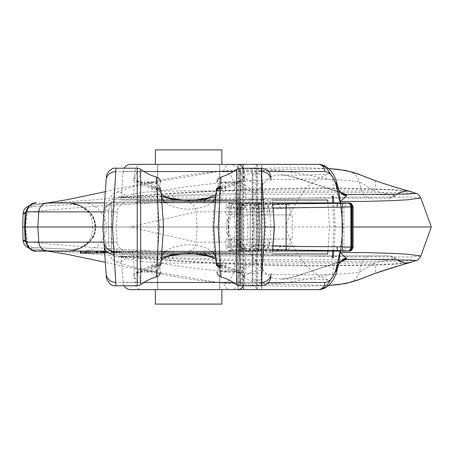 <?xml version="1.0" encoding="UTF-8"?>
<svg xmlns="http://www.w3.org/2000/svg" width="454" height="454" viewBox="0 0 454 454"><rect width="100%" height="100%" fill="white"/><g stroke="black" fill="none" stroke-linecap="round" stroke-linejoin="round"><path stroke-width="0.34" stroke-dasharray="2.27 1.7" d="M241.596 203.693L246.17 203.625L239.865 204.459L236.432 204.374L241.596 203.693L238.356 203.335L240.115 202.91L258.076 203.772L261.481 203.613L256.726 202.91L264.841 202.91L277.564 204.595L284.442 204.413L273.013 202.91L264.841 202.91L244.757 205.566L254.529 205.344L272.695 202.949M243.792 214.952L261.481 214.952L243.792 214.952M243.792 239.048L261.481 239.048L243.792 239.048M256.045 250.262L240.115 251.09L238.356 250.665L243.792 250.302L256.726 251.09L261.481 250.387L256.045 250.262M230.428 239.048L230.428 245.915L225.893 246.465L225.893 239.048L240.558 239.048L240.558 245.699L241.29 245.586L240.87 245.381L240.87 208.619A3.853 3.428 81.6 0 1 243.741 204.805L244.036 204.76C243.35 204.181 242.436 205.395 241.29 208.414L237.845 209.005A3.853 3.853 0 0 1 241.136 205.191A3.853 3.428 81.6 0 1 241.466 205.163L242.805 205.662L244.757 205.566A3.853 1.01 -92.8 0 0 243.985 209.407L254.081 209.186A3.853 1.01 -89.9 0 1 255.023 205.344A3.853 3.07 -96.4 0 1 258.167 209.186L258.167 244.814L273.047 246.006M352.185 207.115L343.928 207.189L343.928 246.811L306.501 246.641L290.044 245.915A3.853 2.866 -86.5 0 1 287.246 249.757L277.564 249.405L264.841 251.09L242.805 248.338A3.853 1.01 -87.2 0 1 242.027 244.496L239.201 244.496L237.868 244.995L237.868 209.005L239.201 209.504L239.201 244.496A3.853 3.831 -110.5 0 0 242.805 248.338L241.466 248.837A3.853 3.831 -110.5 0 1 237.868 244.995L238.271 244.995A3.853 3.428 98.4 0 0 241.136 248.809L243.741 249.195A3.853 3.428 98.4 0 0 244.07 249.223L241.466 248.837A3.853 3.428 98.4 0 1 241.136 248.809A3.853 3.853 0 0 1 237.845 244.995L237.868 209.005A3.853 3.831 -69.5 0 1 241.466 205.163L244.07 204.777A3.853 3.428 81.6 0 0 243.741 204.805L241.136 205.191A3.853 3.428 81.6 0 0 238.271 209.005L238.271 244.995L240.87 245.381A3.853 3.428 98.4 0 0 243.741 249.195L244.036 249.24C243.35 249.819 242.436 248.605 241.29 245.586L241.29 208.414L240.558 208.301L240.558 214.952L292.228 214.952L225.893 214.952L225.893 207.535L230.428 208.085L240.558 208.301A3.853 3.116 90 0 1 243.44 204.459C245.149 204.47 245.359 204.572 244.07 204.777M341.289 202.91L343.826 203.347C321.404 203.046 302.546 203.341 287.246 204.243A3.853 2.866 -93.5 0 1 290.044 208.085L280.192 208.437L259.716 208.176C248.758 208.034 239.332 207.631 231.432 206.956L231.432 214.952M287.246 249.757C302.546 250.659 321.404 250.954 343.826 250.653L343.928 246.811L352.185 246.885M290.044 214.952L290.044 208.085L306.501 207.359L343.928 207.189L343.826 203.347M225.893 239.048L292.228 239.048L292.228 214.952M231.432 239.048L231.432 247.044C239.332 246.369 248.758 245.966 259.716 245.824L280.192 245.563L290.044 245.915L290.044 239.048M280.192 245.563A3.853 2.866 -90.7 0 1 277.564 249.405L262.872 249.592L258.076 250.228M256.726 251.09L273.013 251.09L284.442 249.587A3.853 2.866 -86.5 0 0 287.24 245.745M265.057 245.75A3.853 2.418 -91.4 0 1 262.872 249.592L253.485 250.307M229.491 214.952L229.508 206.349L230.518 203.942L232.3 202.949L240.115 202.91M233.458 208.221A3.853 3.116 92.6 0 1 236.432 204.374L233.407 204.238C229.134 204.022 228.493 203.647 231.472 203.12L234.57 203.108C241.199 203.784 249.11 204.192 258.298 204.328L262.872 204.408L258.076 203.772M229.491 239.048L229.491 247.26L231.432 247.044A3.853 2.991 -96.3 0 0 234.57 250.892L231.472 250.88A3.853 3.484 -80.7 0 1 230.99 250.841C227.999 250.835 226.302 249.382 225.893 246.465L228.118 247.033A3.853 3.484 -80.7 0 0 230.99 250.841L240.115 251.09M231.472 250.88C228.493 250.353 229.134 249.978 233.407 249.762L239.865 249.541L246.17 250.375M256.726 202.91L246.17 203.625M233.407 204.238A3.853 3.116 92.6 0 0 230.428 208.085L230.428 214.952L240.558 214.952M230.428 214.952L225.893 214.952M292.228 239.048L240.864 239.048L240.864 214.952M240.558 239.048L240.864 239.048M244.07 249.223C245.359 249.428 245.149 249.53 243.44 249.541A3.853 3.116 90 0 1 240.558 245.699L230.428 245.915A3.853 3.116 87.4 0 0 233.407 249.762M349.081 251.005A3.853 3.484 80.7 0 1 348.837 251.022L344.671 250.648L341.289 251.09M345.341 207.2A3.853 0.738 -89.8 0 0 344.671 203.352L348.377 203.296L345.432 202.91M272.775 249.887L255.023 248.656A3.853 1.01 -90.1 0 1 254.081 244.814L243.985 244.593A3.853 1.01 -87.2 0 0 244.757 248.434L254.529 248.656L272.695 251.051M273.047 207.994L258.996 209.095L258.996 244.905A3.853 3.07 -83.6 0 1 255.846 248.752M234.57 203.108A3.853 2.991 -83.7 0 0 231.432 206.956L229.491 206.74L225.893 207.535C226.705 204.334 228.402 202.881 230.99 203.159A3.853 3.484 -99.3 0 0 228.118 206.967L228.118 214.952M232.3 251.051L230.286 249.774L229.491 247.26L228.118 247.033L228.118 239.048M253.587 244.814A3.853 1.01 -90.1 0 0 254.529 248.656L255.023 248.656A3.853 3.07 -83.6 0 0 258.167 244.814L254.081 244.814L254.081 209.186L258.996 209.095A3.853 3.07 -96.4 0 0 255.846 205.248L254.529 205.344A3.853 1.01 -89.9 0 0 253.587 209.186M243.985 244.593L242.027 244.496L242.027 209.504L239.201 209.504A3.853 3.831 -69.5 0 1 242.805 205.662A3.853 1.01 -92.8 0 0 242.027 209.504L243.985 209.407M231.472 203.12A3.853 3.484 -99.3 0 0 230.99 203.159L232.3 202.949M351.424 207.143A3.853 3.184 -92.9 0 0 348.377 203.296L348.837 202.978A3.853 3.484 99.3 0 1 349.081 202.995M243.849 164.365L255.988 164.365L243.849 164.365L243.849 289.635L255.988 289.635L255.988 164.365M256.663 164.365L256.663 289.635L243.174 289.635L243.174 164.365L256.663 164.365L243.174 164.365M243.174 289.635L256.663 289.635M255.988 289.635L243.849 289.635M221.858 289.635L155.37 289.635L221.858 289.635M219.452 164.365L219.452 289.635L157.782 289.635L157.782 164.365L219.452 164.365L157.782 164.365M221.858 164.365L155.37 164.365L221.858 164.365M221.858 149.911L155.37 149.911M157.782 289.635L219.452 289.635M221.858 304.089L155.37 304.089M257.628 289.635L257.628 164.365L242.209 164.365L242.209 289.635L257.628 289.635L242.209 289.635M261.481 164.365L261.481 289.635L238.356 289.635L238.356 164.365L261.481 164.365M242.209 164.365L257.628 164.365M124.129 285.782A7.707 7.707 0 0 1 123.113 282.462L121.122 253.979L183.019 253.979M330.597 279.681L332.981 273.836C302.404 279.726 264.58 290.543 243.191 277.315L241.517 271.066L236.92 242.504C233.339 241.312 230.104 238.702 227.216 234.673L225.95 230.791L226.557 227L212.75 227L214.436 253.979L121.122 253.979M257.475 263.065A23.126 7.832 -40.4 0 0 241.517 271.066A7.707 2.559 9.3 0 1 240.694 270.959A7.707 2.559 9.3 0 1 234.395 268.904L236.92 242.504A23.126 18.228 -68.2 0 0 236.954 238.855C242.845 244.587 249.098 251.97 255.716 261.005L264.954 272.218L268.598 275.709L273.325 278.075L280.476 279.034L287.195 278.472L295.191 276.696L340.812 261.606M143.873 171.538L123.113 171.538A7.707 7.707 0 0 1 124.129 168.218M330.597 174.319L332.981 180.164C302.404 174.274 264.58 163.457 243.191 176.685L241.517 182.934A7.707 2.559 -9.3 0 0 240.694 183.041A7.707 2.559 -9.3 0 0 234.395 185.096L236.92 211.496C233.339 212.688 230.104 215.298 227.216 219.327L225.95 223.209L226.557 227L285.975 227C287.484 235.745 292.853 246.902 302.086 260.465C311.904 275.169 332.283 281.832 330.438 280.413C328.418 279.931 310.377 278.722 298.874 278.847L280.646 279.034C281.361 279.482 285.861 278.699 294.141 276.673L337.237 262.469A23.126 9.636 -109.1 0 1 338.985 262.259M194.216 253.979L272.491 253.979M157.3 164.365L219.935 164.365L157.3 164.365L157.3 200.021L219.935 200.021L157.3 200.021M219.935 200.021L219.935 164.365M261.964 200.021L261.964 164.365L237.873 164.365L237.873 200.021L261.964 200.021L237.873 200.021M130.803 164.365L230.133 164.365A7.707 6.316 -90 0 0 223.833 171.538L123.113 171.538L121.122 200.021L214.436 200.021L212.75 227M238.356 289.635L261.481 289.635M261.964 253.979L261.964 289.635L237.873 289.635L237.873 253.979L261.964 253.979L237.873 253.979M157.3 289.635L219.935 289.635L157.3 289.635L157.3 253.979L219.935 253.979L157.3 253.979M219.935 253.979L219.935 289.635M416.136 260.545L399.406 261.26L368.546 261.646L312.772 261.708L217.245 260.301L167.832 258.547L111.752 255.506L58.651 251.561L34.924 249.274L30.531 248.469L32.699 247.492L72.339 249.45L76.533 249.127L80.846 247.941L86.72 244.712L91.509 239.899L94.421 234.094L95.436 227L94.914 227L94.818 223.708L93.984 219.747L92.832 216.91L90.584 213.38L85.352 208.573L79.121 205.583L75.171 204.72L72.055 204.561L32.643 206.519A8.268 7.769 -90 0 0 32.24 206.553L26.786 209.493M228.175 227L92.446 227C92.446 234.502 90.442 239.979 86.425 243.423C81.011 247.595 78.219 249.405 78.054 248.843L84.313 246.306C92.769 240.416 96.475 233.98 95.436 227C95.663 222.398 94.438 218.17 91.753 214.322L84.348 207.711L78.417 205.287L84.847 208.023L88.473 210.724L90.987 213.414L92.747 216.025L94.472 220.077L95.204 223.811L95.266 227M228.169 227.051L227.902 231.409M227.897 231.54L227.88 233.43L229.934 235.399L232.283 236.909L236.954 238.855M405.853 262.991L396.978 263.615C364 265.783 263.025 266.827 169.274 259.983L124.714 256.799C109.613 255.982 106.962 257.645 116.752 261.788C123.545 264.455 131.898 267.043 141.807 269.545L160.881 273.995L184.636 278.37L200.509 280.629L224.18 283.154L246.925 284.817L275.413 286.009L303.238 286.258L328.622 285.458L219.384 282.711L125.219 266.884L105.322 262.316M411.313 262.202L410.859 262.321M124.714 256.799A15.419 7.298 94.6 0 0 126.269 257.293A15.419 7.298 94.6 0 0 128.993 256.459L172.605 257.747C279.21 261.084 388.516 259.603 395.61 258.649L388.959 255.908L129.469 255.908A9.636 5.238 90 0 0 125.968 258.383L121.422 257.287L120.435 256.658L128.993 256.459A9.636 2.781 90 0 1 129.923 255.908L129.469 255.908M341.556 260.999A23.126 15.981 66.3 0 0 338.588 263.615A23.126 15.981 66.3 0 0 335.086 272.304L332.981 273.836A23.126 9.636 -109.1 0 1 337.237 262.469L342.912 260.284M130.803 289.635L230.133 289.635C235.791 289.363 240.143 285.254 243.191 277.315A23.126 17.139 -41.9 0 1 264.001 270.993M141.807 269.545A15.419 3.978 103.7 0 1 140.893 261.464L125.968 258.383A15.419 11.356 111.6 0 1 116.752 261.788M160.881 273.995A15.419 2.979 101.5 0 1 160.563 263.053L140.893 261.464A9.636 3.558 90 0 0 137.67 255.908M409.474 262.707A15.419 15.368 73.2 0 1 395.61 258.649L374.17 263.053C366.367 268.331 361.452 271.254 359.432 271.827C351.634 275.238 252.645 279.148 163.678 263.615A173.065 45.593 7.3 0 1 160.563 263.053L361.776 263.053L359.432 271.827A15.419 15.3 67.7 0 1 350.477 282.099L349.546 282.456M350.006 282.286A15.419 15.3 67.7 0 0 350.477 282.099L350 282.286M227.897 222.46L227.88 220.57L229.934 218.601L232.283 217.091L236.954 215.145C242.845 209.413 249.098 202.03 255.716 192.995L264.001 183.007A23.126 17.139 41.9 0 1 243.191 176.685C240.143 168.746 235.791 164.637 230.133 164.365L318.345 164.365M243.293 168.218A7.707 6.538 90 0 1 244.156 171.538L245.841 200.021L194.216 200.021M183.019 200.021L121.122 200.021M333.758 251.09L335.296 227L333.758 202.91M327.947 251.09L329.445 227L342.952 227L340.216 202.91M245.841 200.021L272.491 200.021M329.445 227L327.947 202.91M257.475 190.935A23.126 7.832 40.4 0 1 241.517 182.934L236.92 211.496A23.126 18.228 68.2 0 1 236.954 215.145M341.556 193.001A23.126 15.981 113.7 0 1 335.086 181.696L332.981 180.164A23.126 9.636 109.1 0 0 337.237 191.531A23.126 9.636 109.1 0 0 338.985 191.741L340.812 192.394M336.913 184.33L336.323 183.064A23.126 16.98 134 0 0 339.461 191.015M337.765 186.583L337.543 185.947A23.126 16.849 151.5 0 0 338.531 189.335M416.136 193.455L399.406 192.74L368.546 192.354L312.772 192.292L253.962 192.899L193.279 194.437L111.752 198.494L51.467 203.046L35.52 204.646L30.531 205.531L32.699 206.508L72.158 204.555L78.054 205.157C78.735 204.868 94.319 212.37 92.446 227M32.24 206.553A7.849 7.849 74.5 0 1 32.699 206.508A5.783 1.975 86.4 0 0 32.643 206.519M129.469 198.092L388.959 198.092L129.469 198.092A9.636 5.238 -90 0 1 125.968 195.617L140.893 192.536L160.563 190.947C250.233 174.739 351.583 178.734 359.432 182.173C361.452 182.746 366.367 185.669 374.17 190.947L395.61 195.351C388.516 194.397 279.21 192.916 172.605 196.253A9.636 1.396 -90 0 0 173.428 198.092M388.959 198.092L395.61 195.351A9.636 9.585 -90 0 1 388.913 198.092M169.274 194.017A15.419 3.626 86.1 0 1 170.233 193.353A15.419 3.626 86.1 0 1 172.605 196.253L123.448 197.643L120.832 197.479L120.514 197.087L125.968 195.617A15.419 11.356 68.4 0 0 116.752 192.212C106.962 196.355 109.618 198.018 124.714 197.201L169.274 194.017C284.868 185.59 405.842 189.222 411.313 191.798M124.714 197.201A15.419 7.298 85.4 0 1 126.269 196.707A15.419 7.298 85.4 0 1 128.993 197.541A9.636 2.781 -90 0 0 129.923 198.092M25.293 212.586L42.267 210.628L94.5 206.349L151.086 203.029L184.369 201.559L253.587 199.227L350.431 197.115L410.881 197.059L420.869 197.978M340.511 202.91L342.282 217.375L342.957 227L353.087 227M431.3 227L22.7 227M264.001 183.007L268.11 178.66L273.03 176.021L278.484 175.023L284.868 175.221L295.191 177.304L338.985 191.741M228.169 226.949L227.902 222.591M342.912 193.716L294.135 177.327C285.844 175.301 281.349 174.518 280.646 174.966L298.874 175.153C310.377 175.278 328.418 174.069 330.438 173.587C332.283 172.168 311.904 178.831 302.086 193.535C292.853 207.098 287.484 218.255 285.975 227M105.322 191.684L125.219 187.116L219.384 171.289L328.617 168.536L303.238 167.742L275.413 167.991L246.925 169.183L224.18 170.846L200.509 173.371L184.636 175.63L160.881 180.005L141.807 184.455C131.898 186.957 123.545 189.545 116.752 192.212M340.511 251.09L342.282 236.625L342.952 227.006A23.126 19.607 90 0 1 342.952 227A23.126 19.607 -90 0 0 342.952 227L340.216 251.09M234.82 187.701A7.707 2.559 -9.3 0 1 241.125 185.646A7.707 2.559 -9.3 0 1 241.222 185.635A23.126 6.401 38.8 0 0 255.716 192.995M234.395 268.904C232.698 277.473 229.179 281.996 223.833 282.462A7.707 6.316 90 0 0 230.133 289.635L318.345 289.635M336.913 269.67L336.323 270.936A23.126 16.98 -134 0 1 339.461 262.985M337.765 267.417L337.543 268.053A23.126 16.849 -151.5 0 1 338.531 264.665M32.643 247.481L32.699 247.492A7.849 7.849 -74.5 0 1 32.24 247.447A8.268 7.769 -90 0 0 32.643 247.481L72.311 249.445L79.121 248.417L83.19 246.721L86.288 244.768L91.254 239.718L94.006 234.179L94.818 230.292L94.914 227M409.718 262.667L392.704 264.444L368.671 265.425L310.661 266.072L254.836 265.119L213.017 263.309L170.233 260.647A15.419 3.626 93.9 0 0 172.605 257.747A9.636 1.396 90 0 1 173.428 255.908L388.959 255.908M173.428 255.908L129.923 255.908M25.293 241.414L42.267 243.372L94.5 247.651L151.086 250.971L184.369 252.441L253.587 254.773L350.431 256.885L410.881 256.941L420.869 256.022M342.282 236.625L342.957 227M26.786 244.507L32.24 247.447M234.82 266.299A7.707 2.559 9.3 0 0 241.125 268.354A7.707 2.559 9.3 0 0 241.222 268.365A23.126 6.401 -38.8 0 1 255.716 261.005M137.67 198.092A9.636 3.558 -90 0 0 140.893 192.536A15.419 3.978 76.3 0 1 141.807 184.455M374.822 180.522A15.419 3.309 -70.3 0 1 374.17 190.947L160.563 190.947A15.419 2.979 78.5 0 1 160.881 180.005M371.031 198.092A9.636 9.585 90 0 1 361.776 190.947L359.432 182.173A15.419 15.3 112.3 0 0 350.006 171.714L349.546 171.544M371.031 255.908A9.636 9.585 -90 0 0 361.776 263.053L374.17 263.053A15.419 3.309 -109.7 0 1 374.323 263.615A15.419 3.309 -109.7 0 1 374.822 273.478M327.765 200.021L214.436 200.021M327.765 253.979L214.436 253.979M215.332 250.818L215.423 252.055L252.214 252.055C255.426 251.544 258.638 251.544 261.85 252.055L272.627 252.055L273.319 242.13A9.636 9.636 -176 0 1 264.449 251.062A9.636 9.636 0 0 0 264.892 251.017M261.85 285.765L261.85 252.055C258.638 251.544 255.426 251.544 252.214 252.055L252.214 285.782M252.214 168.218L252.214 201.945L215.423 201.945L250.285 201.945L250.285 252.055L215.423 252.055L213.669 227L215.423 201.945L213.669 227L163.559 227L161.811 201.945L111.525 201.945L108.546 210.134L104.034 210.134L103.909 211.876L112.104 211.876L111.105 227L116.173 227L117.228 242.124L112.104 242.124L111.105 227L102.854 227L104.062 227L105.107 211.876L117.228 211.876A9.636 9.636 0 0 1 126.842 202.91L104.539 202.91M173.002 202.91L173.002 199.51L113.801 199.51L113.523 202.91L263.706 202.91L263.428 199.51A9.636 9.069 176 0 1 273.041 207.904L272.627 201.945L261.85 201.945C258.638 202.456 255.426 202.456 252.214 201.945C255.426 202.456 258.638 202.456 261.85 201.945L261.85 168.235M104.193 243.866A9.636 9.636 0 0 1 103.909 242.124A9.636 9.636 0 0 0 104.193 243.866A9.636 9.636 0 0 1 103.909 242.124L104.034 243.866L108.546 243.866L108.546 210.134L108.546 243.866L111.525 252.055L111.525 201.945L111.525 252.055L161.811 252.055L111.525 252.055L111.525 201.945L161.811 201.945L163.559 227L161.811 252.055L163.559 227M162.084 248.162L162.112 247.731M163.383 229.542L163.474 228.26M163.474 225.74L163.383 224.458M162.112 206.269L161.925 203.562M157.782 200.498L219.452 200.498L157.782 200.498L157.782 253.502L219.452 253.502L157.782 253.502M219.452 253.502L219.452 200.498M242.85 251.09A4.818 4.818 0 0 0 239.667 252.293A4.818 4.818 0 0 1 236.477 253.502L140.751 253.502A4.818 4.818 0 0 1 137.568 252.293A4.818 4.818 0 0 0 134.378 251.09L242.85 251.09L134.378 251.09M134.378 202.91A4.818 4.818 0 0 0 137.568 201.707A4.818 4.818 0 0 1 140.751 200.498L236.477 200.498A4.818 4.818 0 0 1 239.667 201.707A4.818 4.818 0 0 0 242.85 202.91L134.378 202.91L242.85 202.91M262.083 242.124A5.783 0.289 3.4 0 1 258.894 242.124L246.976 242.124L248.032 227L259.682 227A11097.962 7729.367 -84.1 0 1 258.894 242.124C258.519 247.685 257.98 250.67 257.287 251.09A5.783 5.669 -90 0 0 262.945 245.71L262.083 242.124A14172.524 6845.191 95 0 0 262.962 227L265.704 227L264.398 245.71A5.783 5.783 0 0 1 258.627 251.09L239.468 251.09L239.468 202.91L236.001 202.91L235.138 205.798L235.013 208.199A5.783 3.836 -152.6 0 1 236.931 210.406L237.3 209.844L237.204 215.599L236.931 210.406L234.468 211.876L235.257 227L237.033 227L237.3 244.156L238.112 250.54A5.783 4.954 -90 0 1 236.001 251.09L239.468 251.09M237.363 251.09L251.431 251.09A9.636 5.107 90 0 0 256.527 242.124L246.976 242.124A9.636 9.636 0 0 1 237.363 251.09L258.627 251.09M261.283 285.736L263.706 251.09L126.842 251.09A9.636 9.636 0 0 1 117.228 242.124L105.107 242.124L104.062 227L116.173 227L117.228 211.876L112.104 211.876A9.636 9.131 90 0 1 121.212 202.91M216.246 263.859C218.675 272.689 224.639 271.918 225.82 272.054L232.159 272.054L232.159 270.363L238.526 271.906L241.08 273.195L240.319 273.592L234.4 270.278L228.952 268.036L220.372 265.715L220.548 264.489L221.949 266.646L232.159 270.363L225.82 270.363L225.82 271.713C220.275 271.305 217.08 268.689 216.246 263.859L215.928 259.274M244.207 275.754L241.21 278.977L240.007 282.32A5.783 5.442 -0 0 1 236.568 281.253L237.612 277.513L240.319 273.592A5.783 5.09 -131.8 0 0 244.207 275.754C245.098 272.985 241.08 271.64 232.159 271.713L232.159 272.054C241.483 272.269 240.16 272.922 240.978 272.95L240.79 272.837C234.939 268.825 228.192 266.038 220.553 264.495C217.829 263.774 216.286 262.02 215.922 259.228L215.985 260.091M156.596 270.471L156.863 265.715L148.265 268.042L142.817 270.283L136.915 273.592L136.257 273.37L136.438 272.837L138.493 271.974L145.076 270.363L145.076 272.054L151.409 272.054L151.801 266.14A9.636 9.069 -176 0 0 161.414 257.741L160.733 259.784L161.301 259.308M136.444 272.837L136.251 272.95C136.62 273.058 135.962 272.201 145.076 272.054L145.076 271.713C136.155 271.64 132.137 272.985 133.022 275.754A5.783 5.09 131.8 0 0 136.915 273.592L139.622 277.513L140.666 281.253A5.783 5.442 0 0 1 137.222 282.32L136.024 278.977L133.022 275.754M258.627 202.91A5.783 5.783 0 0 1 264.398 208.29L262.945 208.29L262.083 211.876A14172.524 6845.191 -95 0 1 262.962 227L259.682 227A11097.962 7729.367 84.1 0 0 258.894 211.876L258.275 205.798L257.287 202.91L258.627 202.91L239.468 202.91M262.083 211.876A5.783 0.289 -3.4 0 0 258.894 211.876L246.976 211.876A9.636 9.636 0 0 0 237.363 202.91L257.287 202.91A5.783 5.669 90 0 1 262.945 208.29M237.363 202.91L251.431 202.91A9.636 5.107 -90 0 1 256.527 211.876L257.089 227L248.032 227L246.976 211.876L269.801 211.87L270.89 227L257.089 227L256.527 242.124L269.801 242.13L270.89 227L274.375 227M113.523 202.91A9.636 9.636 0 0 0 103.909 211.876L105.107 211.876A9.636 8.439 -90 0 1 113.523 202.91A9.636 9.636 0 0 0 103.909 211.876A9.636 9.636 0 0 1 113.523 202.91L126.842 202.91M216.246 190.141C218.675 181.311 224.639 182.082 225.82 181.946L232.159 181.946L232.159 183.637L238.526 182.094L241.08 180.806L240.319 180.408L234.4 183.722L228.952 185.964L220.372 188.285L220.548 189.511L221.949 187.354L232.159 183.637L225.82 183.637L225.82 182.287C220.275 182.695 217.08 185.311 216.246 190.141L215.928 194.726M156.596 183.529L156.863 188.285L148.265 185.958L142.817 183.717L136.915 180.408L136.257 180.63L136.438 181.163L138.493 182.026L145.076 183.637L145.076 181.946L151.409 181.946L151.801 187.86A9.636 9.069 176 0 1 161.414 196.259L160.733 194.216L161.301 194.692M161.147 192.451L161.045 191.043A5.783 4.086 176 0 0 155.279 187.354L145.076 183.637L151.409 183.637L151.409 181.946C152.595 182.082 158.559 181.311 160.983 190.141A5.783 4.086 176 0 0 155.217 186.452L155.279 187.354L156.551 189.437L156.863 188.285M140.666 172.747A5.783 5.442 -0 0 0 137.222 171.68L136.024 175.023L133.022 178.246A5.783 5.09 -131.8 0 1 136.915 180.408L139.594 176.538L140.382 174.625L140.666 169.353M220.491 267.9L220.689 271.39M253.985 251.09C256.987 250.801 258.718 249.013 259.189 245.71L260.363 227L265.704 227L264.398 208.29L259.189 208.29L260.363 227L253.837 227L252.015 208.29C251.283 204.998 248.605 203.205 243.98 202.91M137.222 168.218L137.222 171.68L115.747 171.68L115.952 168.218M83.15 246.471L80.188 248.145L75.324 250.012L67.578 251.09A5.783 1.975 90 0 0 68.185 250.812C75.165 250.756 81.357 248.389 86.759 243.724L83.15 246.471A28.908 28.908 0 0 1 67.476 251.09L236.001 251.09C235.473 251.153 235.144 249.394 235.013 245.801A5.783 3.836 152.6 0 0 236.931 243.594L237.3 244.156M86.759 243.724C91.674 239.354 94.795 233.782 96.135 227L129.504 227L196.207 211.876L197.07 227L129.504 227L196.207 242.124L197.07 227L235.257 227L234.468 242.124L236.931 243.594L237.204 238.401M67.476 202.91A28.908 28.908 0 0 1 83.15 207.529L80.08 205.798L75.324 203.988L67.476 202.91L236.001 202.91A5.783 4.954 90 0 1 238.112 203.46L238.702 202.91M96.135 227C94.795 220.218 91.674 214.646 86.759 210.276L83.15 207.529M215.332 203.182L213.76 225.74M256.868 168.417L253.071 168.281M261.283 168.264L261.481 171.68L240.007 171.68L240.007 168.218M134.787 253.02L111.553 253.02L134.787 253.02L134.787 251.09L111.553 251.09L134.787 251.09M135.519 253.02L135.525 251.09M132.693 253.02L132.29 253.02L132.29 251.09L132.693 251.09L132.693 253.02M115.225 253.02L114.68 253.02L114.68 251.09L115.225 251.09L115.225 253.02M131.762 253.02L131.762 251.09M131.836 253.02L131.836 251.09M119.839 253.02L119.839 251.09M119.918 253.02L119.918 251.09M116.417 253.02L116.417 251.09M114.124 253.02L114.124 251.09M80.908 253.02L105.606 253.02L105.606 251.09L86.379 251.09L105.606 251.09M105.606 253.02L125.48 253.02L125.48 251.09L103.66 251.09L125.48 251.09M112.042 253.02L112.042 251.09M110.963 253.02L110.963 251.09M99.046 253.02L89.954 253.02L101.412 253.02L99.046 253.02L99.046 251.09L101.412 251.09L89.954 251.09L99.046 251.09M101.412 253.02L101.412 251.09M106.639 253.02L106.639 251.09M101.236 253.02L101.236 251.09M104.165 253.02L104.165 251.09M89.954 253.02L89.954 251.09M95.493 253.02L103.835 253.02L94.483 253.02L95.493 253.02L95.493 251.09L94.483 251.09L103.835 251.09L95.493 251.09M103.835 253.02L103.58 251.09L103.835 253.02M97.457 253.02L97.457 251.09M112.768 251.09L90.948 251.09L118.704 251.09L105.107 251.09L113.789 251.09L112.768 251.09L112.768 253.02M106.48 253.02L106.48 251.09M118.704 253.02L118.704 251.09M94.483 253.02L94.483 251.09M102.683 253.02L102.683 251.09M113.789 253.02L113.789 251.09M105.107 253.02L105.107 251.09M106.276 253.02L106.276 251.09M117.382 253.02L117.382 251.09M103.484 251.09L80.25 251.09L104.216 251.09L103.484 251.09L103.484 253.02M88.621 253.02L88.621 251.09M88.536 253.02L88.536 251.09M104.216 253.02L104.227 251.09M100.533 253.02L100.533 251.09M100.459 253.02L100.459 251.09M101.395 253.02L101.395 251.09L100.987 251.09L100.987 253.02L101.395 253.02M83.928 253.02L83.928 251.09L83.377 251.09L83.377 253.02L83.928 253.02M105.464 253.02L105.464 251.09L102.893 251.09L105.464 251.09M102.893 253.02L102.893 251.09L122.126 251.09L102.882 251.09M122.126 253.02L122.126 251.09M121.105 253.02L121.105 251.09M99.295 253.02L99.295 251.09M101.872 253.02L101.872 251.09M125.48 253.02L104.675 253.02M108.461 253.02L108.461 251.09M111.043 253.02L111.043 251.09M107.263 253.02L107.263 251.09M113.239 253.02L113.239 251.09M116.763 253.02L116.763 251.09M130.281 253.02L130.281 251.09M127.699 253.02L127.699 251.09M123.919 253.02L123.919 251.09M115.821 253.02L115.821 251.09M119.345 253.02L119.345 251.09M269.483 242.124A9.636 6.084 90 0 1 263.411 251.09L251.431 251.09M126.842 251.09L104.539 251.09M236.477 200.498L140.751 200.498M140.751 253.502L236.477 253.502M86.759 210.276L79.955 205.798L73.207 203.647L68.185 203.188L36.802 203.188C31.695 203.511 28.557 206.292 27.388 211.53L25.532 227L27.388 242.47C28.562 247.708 31.701 250.489 36.802 250.812A5.783 1.975 90 0 1 36.195 251.09M67.578 202.91A5.783 1.975 -90 0 1 68.185 203.188M36.195 202.91A5.783 1.975 -90 0 1 36.802 203.188M26.36 211.712A5.783 0.602 -175.1 0 1 27.388 211.53M25.01 227L25.532 227M68.185 250.812L36.802 250.812M26.36 242.288A5.783 0.602 175.1 0 0 27.388 242.47M269.483 211.876A9.636 6.084 -90 0 0 263.411 202.91L251.431 202.91M252.015 208.29L259.189 208.29C258.718 204.987 256.987 203.199 253.985 202.91M238.112 203.46L237.3 209.844M237.204 215.599L237.033 227M262.945 245.71L252.015 245.71L253.837 227M238.702 251.09L238.112 250.54M252.015 245.71C251.283 249.002 248.605 250.795 243.98 251.09M236.568 169.353L236.846 174.625L237.641 176.538L240.319 180.408A5.783 5.09 131.8 0 1 244.207 178.246C245.098 181.015 241.08 182.36 232.159 182.287L232.159 181.946C241.483 181.731 240.16 181.078 240.978 181.05L240.79 181.163C234.939 185.175 228.192 187.962 220.553 189.505C217.829 190.226 216.286 191.98 215.922 194.772L215.985 193.909M244.207 178.246L241.21 175.023L240.007 171.68A5.783 5.442 0 0 0 236.568 172.747M136.444 181.163L136.251 181.05C136.62 180.942 135.962 181.799 145.076 181.946L145.076 182.287C136.155 182.36 132.137 181.015 133.022 178.246M137.222 285.782L137.222 282.32L115.747 282.32L115.952 285.782M216.132 191.792L216.008 193.569M216.008 193.597L215.934 194.584M274.29 225.74L273.512 214.646M273.041 207.904L273.319 211.87A9.636 9.636 176 0 0 264.892 202.983A9.636 9.636 0 0 0 264.449 202.938A9.636 9.636 176 0 1 264.892 202.983M212.75 201.945L208.046 205.129L203.409 206.99L194.17 208.868L188.677 209.152L183.2 208.885L173.82 206.99L169.223 205.146L164.479 201.945M220.491 186.1L220.689 182.61M220.468 186.549A5.783 4.086 -176 0 1 222.017 186.452L221.949 187.354A5.783 4.086 -176 0 0 220.417 187.451M160.983 190.141C160.148 185.311 156.959 182.695 151.409 182.287L145.076 182.287M215.803 196.451C221.875 194 225.088 191.14 225.434 187.86A9.636 9.069 4 0 0 215.82 196.259L216.496 194.216L215.928 194.692M204.232 202.91L204.232 199.51L263.428 199.51L261.481 171.68A9.636 9.069 176 0 1 261.85 171.68M273.319 211.87A9.636 0.318 176 0 0 269.801 211.87A9.636 6.112 -90.2 0 0 263.706 202.91A9.636 9.636 176 0 1 264.449 202.938M235.013 208.199L234.468 211.876L196.207 211.876A9.636 7.826 90 0 0 188.404 202.91M151.409 270.363L154.031 269.545L155.217 267.548A5.783 4.086 -176 0 0 160.983 263.859C158.542 272.003 155.115 271.469 151.409 272.054L151.409 270.363L145.076 270.363L155.279 266.646L156.681 264.495L156.863 265.715M161.147 261.549L161.045 262.957A5.783 4.086 -176 0 1 155.279 266.646L155.217 267.548M213.669 227L215.423 252.055M216.132 262.208L216.008 260.431M216.008 260.403L215.934 259.416M274.29 228.26L273.512 239.354M212.75 252.055L208.046 248.871L203.409 247.01L194.17 245.132L188.677 244.848L183.2 245.115L173.82 247.01L169.223 248.854L164.479 252.055M220.468 267.451A5.783 4.086 176 0 0 222.017 267.548L221.949 266.646A5.783 4.086 176 0 1 220.417 266.549M160.983 263.859C160.148 268.689 156.959 271.305 151.409 271.713L145.076 271.713M215.803 257.549C221.875 260 225.088 262.86 225.434 266.14A9.636 9.069 -4 0 1 215.82 257.741L216.496 259.784L215.928 259.308M173.002 251.09L173.002 254.49L113.801 254.49L113.523 251.09A9.636 9.636 0 0 1 111.06 250.767A9.636 9.636 0 0 0 113.523 251.09A9.636 8.439 90 0 1 105.107 242.124L112.104 242.124A9.636 9.131 -90 0 0 121.212 251.09M204.232 251.09L204.232 254.49L263.428 254.49A9.636 9.069 -176 0 0 273.041 246.096M273.319 242.13A9.636 0.318 -176 0 1 269.801 242.13A9.636 6.112 90.2 0 1 263.706 251.09A9.636 9.636 -176 0 0 264.449 251.062M235.013 245.801L234.468 242.124L196.207 242.124A9.636 7.826 -90 0 1 188.404 251.09M261.175 279.999L252.889 279.999L261.175 279.999L261.175 174.001L252.889 174.001L252.889 279.999M252.214 279.999L252.214 174.001L261.85 174.001L261.85 279.999L252.214 279.999L261.85 279.999M261.85 174.001L252.214 174.001M252.889 174.001L261.175 174.001M111.525 201.945L111.525 252.055M250.285 252.055L250.285 201.945M259.716 208.176A3.853 1.561 -89.4 0 0 258.298 204.328L253.485 203.693M280.192 208.437A3.853 2.866 -89.3 0 0 277.564 204.595L265.198 204.448A3.853 2.866 -89.3 0 1 267.832 208.295L267.832 214.952M265.057 208.25A3.853 2.418 -88.6 0 0 262.872 204.408L265.198 204.448M259.716 245.824A3.853 1.561 -90.6 0 1 258.298 249.672C249.11 249.808 241.199 250.216 234.57 250.892M233.458 245.779A3.853 3.116 87.4 0 0 236.432 249.626L241.596 250.307M236.977 245.699A3.853 3.116 90 0 0 239.865 249.541L243.44 249.541M236.977 208.301A3.853 3.116 90 0 1 239.865 204.459L243.44 204.459M267.832 239.048L267.832 245.705A3.853 2.866 -90.7 0 1 265.198 249.552M351.424 246.857A3.853 3.184 -87.1 0 1 348.377 250.704L345.432 251.09M348.405 251.09L348.837 251.022M345.341 246.8A3.853 0.738 -90.2 0 1 344.671 250.648L343.826 250.653M287.246 204.243L284.442 204.413A3.853 2.866 -93.5 0 1 287.24 208.255M348.405 202.91L348.837 202.978M255.846 205.248L272.775 204.113M243.293 285.782A7.707 6.538 -90 0 0 244.156 282.462L233.362 282.462M143.873 282.462L123.113 282.462L134.946 282.462L133.317 253.979M268.558 171.538L233.362 171.538M268.558 282.462L244.156 282.462L245.841 253.979M141.251 164.365A7.707 6.316 -90 0 0 134.946 171.538L133.317 200.021M124.135 255.908L118.721 257.146L126.269 257.293L170.233 260.647A15.419 3.626 93.9 0 1 169.274 259.983M342.044 236.602L340.12 251.09M342.952 227.006L335.296 227L342.952 226.994L340.12 202.91M332.634 251.09L334.013 227L332.634 202.91M223.833 282.462L134.946 282.462A7.707 6.316 90 0 0 141.251 289.635M223.833 171.538C229.179 172.004 232.698 176.527 234.395 185.096M227.216 219.327A23.126 11.997 29.9 0 1 227.88 220.57M395.61 258.649A9.636 9.585 90 0 0 388.913 255.908M227.216 234.673A23.126 11.997 -29.9 0 0 227.88 233.43M409.474 191.293A15.419 15.368 106.8 0 0 395.61 195.351M137.568 252.293L239.667 252.293L137.568 252.293M239.667 201.707L137.568 201.707L239.667 201.707M225.434 266.14L225.82 271.713L232.159 271.713M236.568 281.253L236.568 284.647M240.007 285.782L240.007 282.32L261.481 282.32A9.636 9.069 -176 0 0 261.85 282.32M83.723 202.91A28.908 23.477 90 0 1 106.872 227A28.908 23.477 -90 0 1 83.723 251.09M121.139 253.02L121.139 251.09M128.442 253.02L128.442 251.09M117.155 253.02L117.155 251.09M112.212 253.02L112.212 251.09M112.723 253.02L112.723 251.09M120.072 253.02L120.072 251.09M129.452 253.02L129.452 251.09M100.839 253.02L100.839 251.09M101.673 253.02L101.673 251.09M98.155 253.02L98.155 251.09M88.774 253.02L88.774 251.09M81.419 253.02L81.419 251.09M85.851 253.02L85.851 251.09M97.139 253.02L97.139 251.09M89.835 253.02L89.835 251.09M225.434 187.86L225.82 182.287L232.159 182.287M151.409 183.637L154.031 184.455L155.217 186.452M222.017 186.452L223.198 184.455L225.82 183.637M104.187 207.904A9.636 9.069 4 0 1 113.801 199.51L115.747 171.68M151.801 187.86C152.141 191.14 155.353 194 161.431 196.451M140.666 284.647L140.666 281.253M222.017 267.548L223.198 269.545L225.82 270.363M151.801 266.14C152.141 262.86 155.353 260 161.431 257.549M113.801 254.49L115.747 282.32M113.523 251.09A9.636 9.636 0 0 1 111.06 250.767M238.356 214.952L238.356 203.335M238.356 250.665L238.356 239.048M261.481 250.387L261.481 239.048M261.481 214.952L261.481 203.613M34.924 249.274L47.653 251.09M409.718 191.333L392.296 189.534L348.473 188.126L310.156 187.928L252.515 188.96L170.233 193.353L126.269 196.707L118.721 196.854L124.135 198.092M34.924 204.726L47.653 202.91M34.896 204.731L29.084 205.832M228.18 227.471C229.208 226.552 229.338 222.693 228.561 215.9M228.334 227.096L228.561 215.922M34.896 249.269L29.084 248.168M228.18 226.529C229.208 227.448 229.338 231.307 228.561 238.1M228.334 226.904L228.561 238.078M395.678 195.362L397.006 194.21M397.006 259.79L395.678 258.638M114.294 253.02L114.294 251.09M132.812 253.02L132.812 251.09M111.553 253.02L111.553 251.09M104.182 251.09L104.182 253.02M101.514 253.02L101.514 251.09M82.991 253.02L82.991 251.09M136.438 181.163C142.295 185.175 149.037 187.962 156.681 189.505C159.842 190.947 161.386 192.706 161.306 194.772M136.438 272.837C142.295 268.825 149.037 266.038 156.681 264.495C159.842 263.053 161.386 261.294 161.306 259.228"/><path stroke-width="0.68" d="M272.695 251.051L348.405 251.09L350.108 250.529L351.254 249.138L351.668 247.26L351.6 205.963L350.641 203.942L349.188 203.023L342.554 203.296A3.853 0.533 -91.6 0 0 342.157 207.143L350.851 206.831A3.853 2.991 -96.3 0 0 347.713 202.983M273.013 251.09L272.695 251.09M272.695 202.949L273.013 202.91L272.695 202.91M273.013 202.91L348.405 202.91M272.775 249.887L337.617 250.608L341.289 251.09M342.083 246.857A3.853 0.533 -88.4 0 0 342.475 250.699L347.713 251.017A3.853 2.991 -83.7 0 0 350.851 247.169L337.152 246.766A3.853 0.539 -89.6 0 0 337.617 250.608L345.432 251.09M273.047 207.994L342.083 207.143A3.853 0.533 -91.6 0 1 342.475 203.301L337.617 203.392L341.289 202.91M273.047 246.006L286.105 246.363L286.105 207.637A3.853 0.539 -90.4 0 1 286.57 203.795L337.617 203.392A3.853 0.539 -90.4 0 0 337.152 207.234M349.081 202.995A3.853 3.484 99.3 0 1 349.319 203.023A3.853 3.484 99.3 0 1 352.185 206.825L353.087 206.99L352.185 207.115M352.185 246.885L353.087 247.01L352.185 247.175A3.853 3.484 80.7 0 1 349.319 250.977A3.853 3.484 80.7 0 1 349.081 251.005M342.554 250.704A3.853 0.533 -88.4 0 1 342.157 246.857L342.083 207.143M221.858 289.635L221.858 304.089L155.37 304.089L155.37 289.635M155.37 164.365L155.37 149.911L221.858 149.911L221.858 164.365M261.481 164.365L238.356 164.365M261.964 289.635L237.873 289.635M335.046 272.338L336.323 270.936A7.707 2.071 -165.3 0 0 337.078 270.329C335.551 275.43 333.979 279.028 332.356 281.128C328.276 286.82 323.606 289.658 318.345 289.635L130.803 289.635A7.707 7.707 0 0 1 124.129 285.782M124.129 168.218A7.707 7.707 0 0 1 130.803 164.365L237.635 164.365A7.707 6.538 90 0 1 243.293 168.218M183.019 253.979L194.216 253.979M237.873 164.365L261.964 164.365M340.812 261.606L346.379 259.387L359.823 259.404L411.926 260.114L416.136 260.545L411.313 262.202C413.747 261.578 393.805 266.77 374.431 273.62L359.988 279.21C352.446 281.735 347.747 283.063 345.897 283.194A15.419 15.3 67.7 0 0 350.006 282.286M349.546 282.456L345.398 283.591L328.617 285.464L338.798 284.584L345.897 283.194M410.859 262.321L405.853 262.991M335.046 181.662L336.323 183.064A7.707 2.071 165.3 0 1 337.078 183.671C335.551 178.57 333.979 174.972 332.356 172.872C328.276 167.18 323.606 164.342 318.345 164.365L237.635 164.365M194.216 200.021L183.019 200.021M332.634 251.09L332.249 257.838L333.349 257.838L333.758 251.09M272.491 253.979L327.765 253.979L327.947 251.09M272.491 200.021L327.765 200.021L327.947 202.91M332.634 202.91L332.249 196.162L333.349 196.162L333.758 202.91M336.913 184.33L337.543 185.947A7.707 2.071 165.3 0 1 337.765 186.282L337.078 183.671A7.707 2.071 165.3 0 1 336.142 185.096C333.628 176.527 329.865 172.004 324.865 171.538A7.707 6.538 90 0 0 318.345 164.365C323.078 164.541 327.158 167.861 330.597 174.319M340.216 202.91L339.178 192.717L337.765 186.583M26.786 209.493L25.135 213.766L24.612 227L25.135 240.234L23.114 240.745L25.293 241.414M25.135 213.766L23.114 213.255L25.293 212.586M340.812 192.394L346.379 194.613L406.194 194.057L416.136 193.455C417.215 193.234 418.792 194.743 420.869 197.978L407.63 199.788L393.391 200.606L364.738 201.428L340.262 201.411L340.511 202.91M353.087 227L431.3 227L420.869 197.978M29.084 205.832L27.234 206.621L24.732 208.772L23.931 210.054L23.114 213.255L22.7 227L24.612 227M350.006 171.714A15.419 15.3 112.3 0 0 345.897 170.806C347.747 170.937 352.446 172.265 359.988 174.79L374.431 180.38C393.805 187.23 413.747 192.422 411.313 191.798L416.136 193.455M345.897 170.806L338.798 169.416L328.622 168.542L345.392 170.403L349.546 171.544M341.556 193.001A23.126 15.981 113.7 0 0 342.605 193.574A23.126 15.981 113.7 0 0 342.912 193.716A23.126 15.981 113.7 0 0 346.379 194.613L346.572 195.311L346.152 196.242L340.262 201.411A23.126 3.218 170.2 0 0 339.978 201.531L339.978 201.531M338.531 189.335A23.126 16.849 151.5 0 0 338.928 190.124A23.126 16.849 151.5 0 0 346.152 196.242M339.461 191.015A23.126 16.98 134 0 0 340.369 191.991A23.126 16.98 134 0 0 346.572 195.311M268.558 282.462L324.865 282.462A7.707 6.538 -90 0 1 318.345 289.635C323.078 289.459 327.158 286.139 330.597 279.681M340.216 251.09L338.763 263.615L337.078 270.329A7.707 2.071 -165.3 0 0 336.142 268.904L336.828 266.299A7.707 2.071 -165.3 0 1 337.765 267.718A7.707 2.071 -165.3 0 1 337.543 268.053L336.913 269.67M338.531 264.665A23.126 16.849 -151.5 0 1 338.928 263.876L337.765 267.417M416.136 260.545C417.215 260.766 418.792 259.257 420.869 256.022L407.63 254.212L393.391 253.394L364.738 252.572L340.262 252.589L340.511 251.09M341.981 260.692L342.901 260.295A23.126 15.981 66.3 0 1 346.379 259.387L346.572 258.689L346.152 257.758L340.262 252.589A23.126 3.218 9.8 0 1 339.978 252.469M25.135 240.234L26.786 244.507M339.461 262.985A23.126 16.98 -134 0 1 340.369 262.009L338.928 263.876A23.126 16.849 -151.5 0 1 346.152 257.758M341.556 260.999A23.126 15.981 66.3 0 1 342.605 260.426A23.126 15.981 66.3 0 1 342.912 260.284L340.369 262.009A23.126 16.98 -134 0 1 346.572 258.689M374.431 180.38A15.419 3.309 -70.3 0 1 374.635 180.42A15.419 3.309 -70.3 0 1 374.822 180.522M374.822 273.478A15.419 3.309 -109.7 0 1 374.635 273.58A15.419 3.309 -109.7 0 1 374.431 273.62M261.283 285.736L252.214 285.782L261.85 285.765L252.214 285.782L261.283 285.736L264.716 227L261.283 168.264L252.214 168.218L261.283 168.264L256.868 168.417M261.85 168.235L261.283 168.264L261.85 168.235C267.1 168.962 270.113 171.947 270.896 177.185M104.539 202.91L47.914 202.91A9.636 9.131 90 0 0 38.806 211.876L103.909 211.876L102.854 227L104.034 243.866L102.854 227L106.134 180.073L104.034 210.134M215.928 259.274L215.423 252.055L161.811 252.055L162.084 248.162M162.112 247.731L163.383 229.542M163.474 228.26L163.474 225.74M163.383 224.458L162.112 206.269M161.925 203.562L161.045 191.043M252.214 285.782L240.007 285.782A5.783 5.783 0 0 1 236.568 284.647A48.181 48.181 0 0 0 221.002 276.997L218.085 275.084L216.802 271.827M220.689 182.61L221.002 177.003A48.181 48.181 0 0 0 236.568 169.353A5.783 5.783 0 0 1 240.007 168.218L253.071 168.281M156.596 270.471L156.233 276.997A48.181 48.181 0 0 0 140.666 284.647A5.783 5.783 0 0 1 137.222 285.782L115.952 285.782L112.513 227L115.952 168.218L137.222 168.218A5.783 5.783 0 0 1 140.666 169.353A48.181 48.181 0 0 0 156.233 177.003L156.596 183.529M161.13 192.218L163.559 227L159.008 227L156.863 188.285A5.783 4.444 176 0 1 161.13 192.218L161.147 192.451M159.008 227L156.863 265.715A5.783 4.444 -176 0 0 161.13 261.782L163.559 227M216.008 260.403L216.104 261.782A5.783 4.444 176 0 0 220.372 265.715L220.491 267.9M220.689 271.39L221.002 276.997M220.372 265.715L218.226 227L213.669 227L215.332 250.818M213.76 225.74L216.104 192.218A5.783 4.444 -176 0 1 220.372 188.285L218.226 227M272.627 201.945L274.375 227L272.627 201.945L274.375 227L272.627 252.055L274.375 227L264.716 227M161.811 201.945L215.423 201.945L215.332 203.182M104.675 253.02L86.379 253.02L86.379 251.09M87.633 253.02L87.633 251.09M90.948 253.02L90.948 251.09M86.379 253.02L80.25 253.02L80.908 253.02L80.908 251.09M82.827 253.02L82.827 251.09M85.119 253.02L85.119 251.09M102.882 253.02L102.882 251.09M96.713 253.02L96.713 251.09M103.66 253.02L103.66 251.09M104.539 251.09L47.914 251.09A9.636 9.131 -90 0 1 38.806 242.124L26.349 242.124A5.783 0.602 175.1 0 0 26.298 242.215A5.783 0.602 175.1 0 0 26.36 242.288M83.15 246.471C78.355 249.524 73.162 251.062 67.578 251.09L36.195 251.09C30.583 250.653 27.302 247.668 26.349 242.124A18652.42 17362.396 101 0 1 25.061 227L37.801 227L38.806 211.876L26.349 211.876A5.783 0.602 -175.1 0 1 26.298 211.785C28.738 205.219 32.035 202.263 36.195 202.91L32.62 203.568L29.521 205.463L27.319 208.352L26.349 211.876A18652.425 17362.396 -101 0 0 25.061 227L26.298 242.215C28.738 248.781 32.035 251.737 36.195 251.09L47.914 251.09M272.627 252.055L274.29 225.74M47.914 202.91L67.578 202.91C73.162 202.938 78.355 204.476 83.15 207.529M25.01 227L26.298 211.785A5.783 0.602 -175.1 0 1 26.36 211.712M220.468 186.549A5.783 4.086 -176 0 0 216.246 190.141L216.132 191.792M216.008 193.569L215.985 193.909M216.008 193.597L216.104 192.218M215.928 194.726L215.139 198.79L212.75 201.945M215.423 201.945L215.82 196.259M273.512 214.646L273.319 211.87M164.479 201.945L162.095 198.79L161.414 196.259M112.513 227L102.854 227L103.909 242.124L38.806 242.124L37.801 227L102.854 227L106.134 273.927L104.034 243.866M220.372 188.285L220.491 186.1M220.417 187.451A5.783 4.086 -176 0 0 216.183 191.043M215.803 196.451L204.232 199.51L188.654 200.577L173.002 199.51L161.431 196.451M161.045 262.957L161.811 252.055M220.468 267.451A5.783 4.086 176 0 1 216.246 263.859L216.132 262.208M216.008 260.431L215.985 260.091M213.669 227L216.104 261.782M274.375 227L274.29 228.26M273.512 239.354L273.319 242.13M215.82 257.741L215.139 255.21L212.75 252.055M164.479 252.055L162.095 255.21L161.414 257.741M220.417 266.549A5.783 4.086 176 0 1 216.183 262.957M215.803 257.549L204.232 254.49L188.654 253.423L173.002 254.49L161.431 257.549M111.06 250.767A9.636 9.636 0 0 1 104.193 243.866A9.636 9.636 0 0 0 111.06 250.767A9.636 9.636 0 0 1 104.193 243.866M352.185 206.825L352.185 247.175L351.668 247.26L350.851 247.169L350.851 206.831L352.185 206.825M342.554 203.296L345.432 202.91M272.775 204.113L286.57 203.795M337.152 246.766L286.105 246.363A3.853 0.539 -89.6 0 0 286.57 250.205M348.405 251.09L347.713 251.017M237.635 289.635A7.707 6.538 -90 0 0 243.293 285.782M233.362 282.462L143.873 282.462M233.362 171.538L143.873 171.538M409.474 262.707A15.419 15.368 73.2 0 0 411.313 262.202M336.142 268.904C333.628 277.473 329.865 281.996 324.865 282.462M340.12 251.09L336.828 266.299M340.12 202.91L336.142 185.096M268.558 171.538L324.865 171.538M342.685 193.608L340.369 191.991L338.928 190.124L337.765 186.282A7.707 2.071 165.3 0 1 336.828 187.701M411.313 191.798A15.419 15.368 106.8 0 0 409.474 191.293M236.568 284.647L236.568 169.353M240.007 168.218L240.007 285.782M140.666 169.353L140.666 284.647M137.222 285.782L137.222 168.218M92.928 253.02L92.928 251.09M96.032 253.02L96.032 251.09M261.85 171.68A9.636 9.069 176 0 1 271.095 180.073M261.85 282.32A9.636 9.069 -176 0 0 271.095 273.927M115.747 171.68A9.636 9.069 4 0 0 106.134 180.073M113.801 254.49A9.636 9.069 -4 0 1 104.187 246.096M115.747 282.32A9.636 9.069 -4 0 1 106.134 273.927M348.859 251.051L349.319 250.977C350.851 251.403 352.105 250.08 353.087 247.01L353.087 206.99C352.202 204.124 350.942 202.802 349.319 203.023L348.859 202.949M47.653 251.09L67.391 254.365L105.322 262.316M411.409 262.174L409.718 262.667M47.653 202.91L67.391 199.635L105.322 191.684M29.084 248.168L26.02 246.55L23.931 243.946L23.114 240.745L22.7 227M420.869 256.022L431.3 227M342.605 260.426L341.97 260.698M409.718 191.333L411.409 191.826M397.006 194.21L402.794 191.435L407.431 191.032L410.308 191.497C412.873 192.201 390.497 186.14 374.635 180.42L360.51 174.966C359.551 174.183 347.497 170.852 349.234 171.464L350.477 171.901M350.477 282.099L349.234 282.536C347.497 283.148 359.551 279.817 360.51 279.034L374.635 273.58C397.278 266.203 409.168 262.514 410.308 262.503L406.37 263.002L404.128 262.826L397.006 259.79M80.25 253.02L80.25 251.09M261.85 285.765C267.1 285.038 270.113 282.053 270.896 276.815M156.233 177.003C158.713 177.843 160.109 179.563 160.427 182.162M221.002 177.003L218.085 178.916L216.802 182.173M161.301 194.692L162.793 195.583L170.931 198.347L182.57 199.993L195.799 199.908L206.808 198.228L215.928 194.692M115.952 168.218C110.243 166.93 105.532 176.021 106.338 177.185M156.233 276.997C158.713 276.157 160.109 274.437 160.427 271.838M215.928 259.308L214.441 258.417L206.298 255.653L194.658 254.007L181.43 254.092L170.42 255.772L161.301 259.308M115.952 285.782C109.153 287.121 105.152 275.879 106.304 276.361L102.854 227"/></g></svg>
